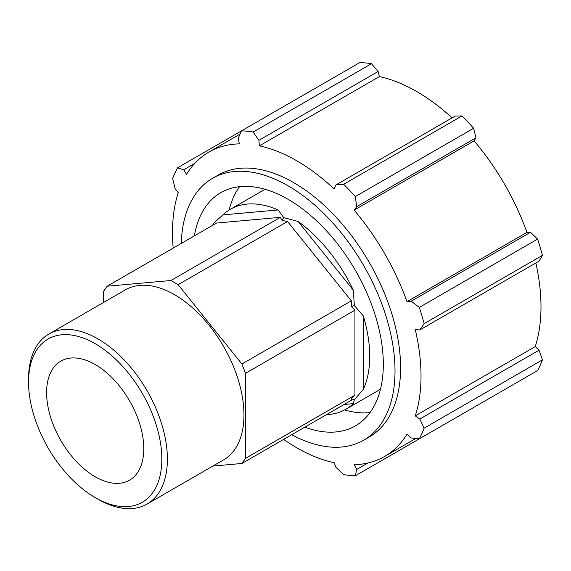 <?xml version="1.0" encoding="UTF-8"?>
<svg xmlns="http://www.w3.org/2000/svg" width="571" height="571" viewBox="0 0 571 571"><rect width="100%" height="100%" fill="white"/><g stroke="black" fill="none" stroke-linecap="round" stroke-linejoin="round"><path stroke-width="0.86" d="M103.544 302.466L103.544 291.346L107.148 286.214L216.566 223.047L280.34 217.344L170.922 280.518L178.138 284.679L287.548 221.512L282.138 220.47L280.34 217.344M354.934 310.146L351.322 306.534L351.322 300.846L241.911 364.02L245.516 373.313L354.934 310.146L354.934 395.175L245.516 458.342L241.911 463.474L351.322 400.307L351.322 398.779L354.934 395.175M282.138 220.47L283.659 217.58L278.141 209.957L222.926 214.889L212.954 223.889L212.954 225.124M107.148 286.214L170.922 280.518M351.322 306.534L354.355 305.528L353.299 290.161L298.076 221.462L283.659 217.58M287.548 221.512L351.322 300.846M178.138 284.679L241.911 364.02M351.322 398.779L354.355 399.793L363.263 389.472L363.263 315.842L354.355 305.528M245.516 373.313L245.516 458.342M344.106 404.468L353.299 403.647L354.355 399.793M241.911 463.474L212.869 466.072M95.193 497.598L97.969 499.204A98.176 56.679 -120 0 0 147.054 504.065A98.176 56.679 -120 0 0 167.389 459.127A98.176 56.679 -120 0 0 124.535 360.33A98.176 56.679 -120 0 0 48.885 334.028A98.176 56.679 -120 0 0 28.55 378.966L28.55 382.177A94.244 54.416 60 0 1 95.193 343.699A94.244 54.416 60 0 1 161.836 459.127A94.244 54.416 60 0 1 95.193 497.598A94.244 54.416 60 0 1 28.55 382.177M147.054 504.065L223.618 459.862A98.176 56.679 -120 0 0 243.953 414.924A98.176 56.679 -120 0 0 201.099 316.127A98.176 56.679 -120 0 0 125.442 289.825L48.885 334.028M143.785 448.706A68.72 39.677 -120 0 0 113.786 379.544A68.72 39.677 -120 0 0 60.833 361.136A68.72 39.677 -120 0 0 46.601 392.598A68.72 39.677 -120 0 0 76.6 461.753A68.72 39.677 -120 0 0 129.553 480.161A68.72 39.677 -120 0 0 143.785 448.706M326.526 414.625A115.449 66.657 -120 0 0 345.833 409.25A115.449 66.657 -120 0 0 353.299 403.647M363.263 389.472A115.449 66.657 -120 0 0 369.744 356.404A115.449 66.657 -120 0 0 363.263 315.842M278.141 209.957A115.449 66.657 -120 0 0 230.384 209.286A115.449 66.657 -120 0 0 222.926 214.889M336.026 184.876L343.642 184.269L461.968 115.956L455.294 116.02L336.026 184.876L334.121 189.001A175.74 101.467 -120 0 0 259.384 145.855L379.351 76.593A175.74 101.467 60 0 1 452.082 117.876M473.63 128.275L355.312 196.588L356.689 206.688L475.95 137.825L473.63 128.275A188.972 109.104 -120 0 0 461.968 115.956M475.95 137.825L474.101 140.866A175.74 101.467 60 0 1 526.947 232.397L530.502 232.311L411.241 301.174L419.292 307.412L537.618 239.099L530.502 232.311M542.45 255.358L424.125 323.671L419.799 329.967L539.06 261.111L542.45 255.358A188.972 109.104 -120 0 0 537.618 239.099M535.855 262.96A175.74 101.467 60 0 1 535.241 346.59L539.06 350.194L419.799 419.05L424.125 428.164L542.45 359.851L539.06 350.194M367.838 463.024L356.689 469.455L354.127 464.694A175.74 101.467 -120 0 0 384.618 456.479A175.74 101.467 -120 0 0 406.98 434.181L411.241 437.964L419.292 438.842L537.618 370.529A188.972 109.104 -120 0 0 542.45 359.851M473.63 407.473L355.312 475.786L356.689 469.455M371.478 63.716L253.153 132.029L258.884 140.338L378.145 71.482L371.478 63.716A188.972 109.104 -120 0 0 359.809 62.56L177.502 167.817A188.972 109.104 -120 0 0 172.67 178.495L175.119 188.701L178.231 192.705A175.74 101.467 -120 0 0 173.177 248.092M378.145 71.482L379.351 76.593M355.312 196.588A188.972 109.104 -120 0 0 343.642 184.269M424.125 323.671A188.972 109.104 -120 0 0 419.292 307.412M419.292 438.842A188.972 109.104 -120 0 0 424.125 428.164M419.799 419.05L415.267 415.859L535.241 346.59M283.623 439.392A175.74 101.467 -120 0 0 334.121 462.71L336.026 467.413L343.642 474.629A188.972 109.104 -120 0 0 355.312 475.786M177.502 167.817L183.669 169.787L194.818 163.349M253.153 132.029A188.972 109.104 -120 0 0 241.49 130.873L238.221 138.289L239.37 143.871A175.74 101.467 -120 0 0 208.879 152.086A175.74 101.467 -120 0 0 186.524 174.383L183.669 169.787M415.267 415.859A175.74 101.467 -120 0 0 421.02 376.025A175.74 101.467 -120 0 0 415.267 329.56L419.799 329.967M411.241 301.174L406.98 301.666L526.947 232.397M406.98 301.666A175.74 101.467 -120 0 0 354.127 210.128L474.101 140.866M354.127 210.128L356.689 206.688M259.384 145.855L258.884 140.338M291.717 434.717A151.179 87.284 -120 0 0 363.698 440.191L369.273 436.972A151.179 87.284 -120 0 0 400.585 367.767A151.179 87.284 -120 0 0 334.592 215.631A151.179 87.284 -120 0 0 218.101 175.126L212.519 178.345A151.179 87.284 -120 0 0 181.271 243.417M363.698 440.191A151.179 87.284 -120 0 0 395.011 370.986A151.179 87.284 -120 0 0 329.017 218.85A151.179 87.284 -120 0 0 212.519 178.345M304.828 427.151A134.642 77.735 -120 0 0 355.433 425.873A134.642 77.735 -120 0 0 383.312 364.234A134.642 77.735 -120 0 0 324.542 228.735A134.642 77.735 -120 0 0 220.791 192.67A134.642 77.735 -120 0 0 194.383 235.852M239.599 186.667A134.642 77.735 -120 0 0 229.142 210.035M344.563 409.957A134.642 77.735 -120 0 0 370.029 412.583M265.065 189.301A115.449 66.657 -120 0 0 263.788 190L230.384 209.286M345.833 409.25L379.237 389.964A115.449 66.657 -120 0 0 380.486 389.215M353.299 290.161A115.449 66.657 -120 0 0 298.076 221.462M208.879 152.086L240.077 134.071M384.618 456.479L415.824 438.464"/></g></svg>
